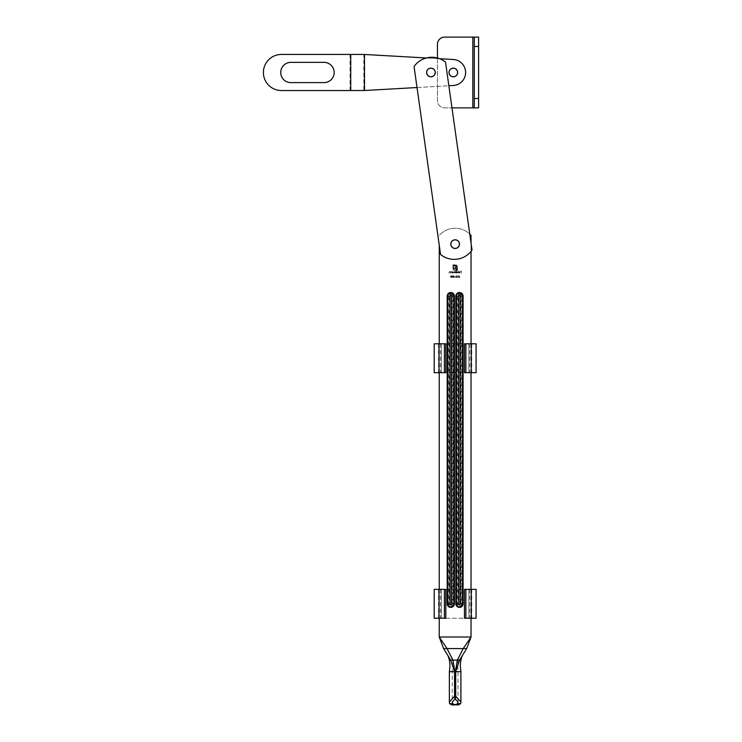 <?xml version="1.0" encoding="UTF-8"?>
<svg xmlns="http://www.w3.org/2000/svg" width="742" height="742" viewBox="0 0 742 742"><rect width="100%" height="100%" fill="white"/><g stroke="black" fill="none" stroke-linecap="round" stroke-linejoin="round"><path stroke-width="0.56" stroke-dasharray="3.71 2.78" d="M472.83 37.1L472.83 107.878L478.609 107.878L478.609 37.1L444.662 37.1A7.225 7.225 0 0 0 437.446 44.325L437.446 100.652A7.225 7.225 0 0 0 444.662 107.878L451.98 107.878M437.446 57.997L437.446 100.652A7.225 7.225 0 0 0 444.662 107.878L472.83 107.878M453.334 68.153A4.331 4.331 0 0 1 457.081 74.654A4.331 4.331 0 0 1 449.578 74.654A4.331 4.331 0 0 1 453.334 68.153A4.331 4.331 0 0 1 457.081 74.654A4.331 4.331 0 0 1 449.578 74.654A4.331 4.331 0 0 1 453.334 68.153A4.331 4.331 0 0 1 457.081 74.654A4.331 4.331 0 0 1 449.578 74.654A4.331 4.331 0 0 1 453.334 68.153M474.277 37.1L474.277 107.878M474.277 98.491L478.609 98.491M474.277 46.486L478.609 46.486M458.148 275.931L457.684 275.727L457.684 277.638L457.684 275.727L457.684 277.638L458.148 275.931M455.505 277.007L454.772 276.812L455.505 277.007M452.741 275.727L451.952 275.727L452.601 275.931L451.878 277.016L452.546 277.693L453.13 277.156L452.054 277.007L452.935 276.683L452.741 275.727L451.952 275.727L452.601 275.931L451.878 277.016L452.546 277.693L453.13 277.156L452.054 277.007L452.935 276.683L452.741 275.727M456.441 265.033L452.935 264.773L452.935 268.595L453.863 270.264L455.319 270.107L453.835 269.671L453.39 268.595L453.39 265.228L455.477 265.228L456.989 266.74L456.989 270.107L456.367 270.107L456.265 266.693L455.421 265.868L453.983 265.766L455.736 267.333L455.736 267.871L453.983 267.871L453.983 268.456L455.736 268.456L455.727 270.561L457.443 270.561L457.36 266.192L456.441 265.033L452.935 264.773L452.935 268.595L453.863 270.264L455.319 270.561L453.39 268.595L453.39 265.228L456.543 265.682L456.989 270.107L456.367 270.107L456.265 266.693L455.421 265.868L453.983 265.766L455.736 267.333L455.736 267.871L453.983 267.871L453.983 268.456L455.736 268.456L455.727 270.561L457.443 270.561L457.36 266.192L456.441 265.033M458.408 273.01L458.241 271.053L458.408 273.01M456.033 273.01L456.033 271.618L454.419 271.591L453.946 272.258L454.123 273.01L454.456 271.767L455.078 273.01L455.412 271.767L456.033 273.01L456.033 271.618L454.419 271.591L453.946 272.258L454.123 273.01L454.456 271.767L455.078 273.01L455.412 271.767L456.033 273.01M450.125 273.01L450.125 271.618L449.429 271.591L448.901 273.01L449.457 271.767L450.125 273.01L450.125 271.618L449.429 271.591L448.901 273.01L449.457 271.767L450.125 273.01M452.305 271.618L452.138 273.01L452.88 273.037L453.603 272.314L452.138 271.618L452.138 273.01L453.603 272.314L452.305 271.618M459.474 244.127A4.331 4.331 0 0 0 452.972 240.371A4.331 4.331 0 0 0 452.972 247.874A4.331 4.331 0 0 0 459.474 244.127A4.331 4.331 0 0 0 452.972 240.371A4.331 4.331 0 0 0 452.972 247.874A4.331 4.331 0 0 0 459.474 244.127M439.245 245.24L439.245 637.007L471.031 637.007L471.031 235.455A21.091 21.091 0 0 0 439.245 235.455A21.091 21.091 0 0 1 469.779 234.147M451.748 273.01L451.748 271.618L451.043 271.591L450.524 273.01L451.071 271.767L451.748 273.01L451.748 271.618L451.043 271.591L450.524 273.01L451.071 271.767L451.748 273.01M459.919 277.202L458.834 275.681L458.834 277.638L459.919 277.202L458.834 275.681L458.834 277.638L459.919 277.202M456.599 271.053L456.423 273.01L457.165 273.037L457.897 272.314L456.599 271.887L456.423 271.053L456.423 273.01L457.897 272.314L456.599 271.887L456.599 271.053M459.465 272.87L458.797 272.648L459.446 273.037L460.151 272.323L459.446 271.591L458.723 272.351L459.975 272.351L458.797 272.648L459.446 273.037L459.984 271.85L458.881 271.869L458.723 272.351L459.975 272.351L459.465 272.87M451.043 277.693L451.683 276.692L451.043 275.681L450.385 276.692L451.043 277.693L451.683 276.692L451.043 275.681L450.385 276.692L451.043 277.693M454.623 277.202L453.548 275.681L453.548 277.638L454.623 277.202L453.548 275.681L453.548 277.638L454.623 277.202M456.339 277.693L456.979 276.692L456.339 275.681L455.681 276.692L456.339 277.693L456.979 276.692L456.339 275.681L455.681 276.692L456.339 277.693M461.32 273.01L461.32 271.099L460.392 271.099L461.153 271.294L461.153 271.887L460.392 271.887L461.153 272.082L461.153 273.01L461.32 271.099L460.392 271.099L461.153 271.294L460.392 272.082L461.153 272.082L461.32 273.01M439.245 343.787L439.245 372.679M439.245 589.343L439.245 618.234M471.031 243.014L471.031 251.371M471.031 343.787L471.031 372.679M471.031 589.343L471.031 618.234M443.586 648.564L466.69 648.564M449.364 660.12L460.912 660.12M457.35 660.12L458.027 660.12L457.35 660.12M452.926 660.12L452.249 660.12L452.926 660.12M455.384 671.677L458.027 671.677L455.384 671.677M454.892 671.677L452.249 671.677L454.892 671.677M449.364 671.677L460.912 671.677M451.757 704.9L458.519 704.9M450.802 294.676A1.447 1.447 0 0 1 452.249 296.123L452.249 603.793A1.447 1.447 0 0 1 450.802 605.231A1.447 1.447 0 0 1 449.364 603.793L449.364 296.123A1.447 1.447 0 0 1 450.802 294.676M459.474 294.676A1.447 1.447 0 0 1 460.912 296.123L460.912 603.793A1.447 1.447 0 0 1 459.474 605.231A1.447 1.447 0 0 1 458.027 603.793L458.027 296.123A1.447 1.447 0 0 1 459.474 294.676M452.87 272.87L452.305 272.314L452.87 271.767L453.436 272.314L452.87 272.87L452.305 272.314L452.87 271.767L453.436 272.314L452.87 272.87M459.576 277.007L459.01 277.007L459.01 276.172L459.576 277.007L459.01 277.007L459.01 276.172L459.576 277.007M457.165 272.87L456.599 272.314L457.155 271.767L457.721 272.314L457.165 272.87L456.599 272.314L457.155 271.767L457.721 272.314L457.165 272.87M459.957 272.184L458.899 272.184L459.957 272.184M450.561 276.683L451.043 275.876L451.516 276.683L451.043 277.499L450.561 276.683L451.043 275.876L451.516 276.683L451.043 277.499L450.561 276.683M454.29 277.007L453.714 277.007L453.714 276.172L454.29 277.007L453.714 277.007L453.714 276.172L454.29 277.007M455.848 276.683L456.33 275.876L456.803 276.683L456.33 277.499L455.848 276.683L456.33 275.876L456.803 276.683L456.33 277.499L455.848 276.683M435.239 71.881A4.331 4.331 0 0 0 428.273 69.071A4.331 4.331 0 0 0 429.321 76.509A4.331 4.331 0 0 0 435.239 71.881M445.525 62.124A21.666 21.666 0 0 0 414.064 66.557L440.553 254.487A21.666 21.666 0 0 0 472.023 250.054L445.525 62.124M459.428 243.515A4.331 4.331 0 0 0 452.472 240.714A4.331 4.331 0 0 0 453.52 248.143A4.331 4.331 0 0 0 459.428 243.515M430.944 68.153A4.331 4.331 0 0 1 434.701 74.654A4.331 4.331 0 0 1 427.188 74.654A4.331 4.331 0 0 1 430.944 68.153A4.331 4.331 0 0 1 434.701 74.654A4.331 4.331 0 0 1 427.188 74.654A4.331 4.331 0 0 1 430.944 68.153M417.023 87.537L448.854 85.738M439.663 58.72L426.362 57.969M453.325 59.49A13.022 13.022 0 0 1 465.614 72.484A13.022 13.022 0 0 1 453.325 85.488L363.83 90.543L363.83 54.435L453.325 59.49M324.059 82.603A10.11 10.11 0 0 0 334.169 72.484A10.11 10.11 0 0 0 324.059 62.374L290.836 62.374A10.11 10.11 0 0 0 280.726 72.484A10.11 10.11 0 0 0 290.836 82.603L324.059 82.603M363.83 90.543L281.441 90.543A18.058 18.058 0 0 1 263.391 72.484A18.058 18.058 0 0 1 281.441 54.435L363.83 54.435M350.057 90.543L350.057 54.435M445.812 343.787L464.464 343.787M445.812 372.679L464.464 372.679M476.086 372.679L434.191 372.679M476.086 343.787L434.191 343.787M445.812 589.343L464.464 589.343M445.812 618.234L464.464 618.234M476.086 618.234L434.191 618.234M476.086 589.343L434.191 589.343M435.202 72.484A4.257 4.257 0 0 0 428.811 68.802A4.257 4.257 0 0 0 428.811 76.176A4.257 4.257 0 0 0 435.202 72.484M457.591 72.484A4.257 4.257 0 0 0 451.201 68.802A4.257 4.257 0 0 0 451.201 76.176A4.257 4.257 0 0 0 457.591 72.484M459.4 244.127A4.257 4.257 0 0 0 453.01 240.436A4.257 4.257 0 0 0 453.01 247.819A4.257 4.257 0 0 0 459.4 244.127M448.641 296.123L448.641 603.793A2.17 2.17 0 0 0 450.802 605.954A2.17 2.17 0 0 0 452.972 603.793L452.972 296.123A2.17 2.17 0 0 0 450.802 293.962A2.17 2.17 0 0 0 448.641 296.123L450.079 296.123A0.723 0.723 0 0 1 450.802 295.399A0.723 0.723 0 0 1 451.526 296.123L451.526 603.793A0.723 0.723 0 0 1 450.802 604.507A0.723 0.723 0 0 1 450.079 603.793L450.079 296.123M457.304 296.123L457.304 603.793A2.17 2.17 0 0 0 459.474 605.954A2.17 2.17 0 0 0 461.635 603.793L461.635 296.123A2.17 2.17 0 0 0 459.474 293.962A2.17 2.17 0 0 0 457.304 296.123L458.751 296.123A0.723 0.723 0 0 1 459.474 295.399A0.723 0.723 0 0 1 460.198 296.123L460.198 603.793A0.723 0.723 0 0 1 459.474 604.507A0.723 0.723 0 0 1 458.751 603.793L458.751 296.123M451.526 296.123L452.972 296.123M451.526 603.793L452.972 603.793M448.641 603.793L450.079 603.793M460.198 296.123L461.635 296.123M460.198 603.793L461.635 603.793M457.304 603.793L458.751 603.793M440.479 343.787L440.479 372.679M441.416 343.787L441.416 372.679L441.416 343.787M468.861 343.787L468.861 372.679L468.861 343.787M469.797 343.787L469.797 372.679M440.479 589.343L440.479 618.234M441.416 589.343L441.416 618.234L441.416 589.343M468.861 589.343L468.861 618.234L468.861 589.343M469.797 589.343L469.797 618.234M451.173 656.67L452.249 660.12C452.75 666.733 452.49 666.223 452.249 671.677L452.249 702.015M458.027 702.015L458.027 671.677C457.786 666.223 457.526 666.733 458.027 660.12L459.113 656.67M438.531 343.787L438.531 372.679M471.745 343.787L471.745 372.679M438.531 589.343L438.531 618.234M471.745 589.343L471.745 618.234"/><path stroke-width="1.11" d="M451.98 107.878L474.277 107.878L474.277 37.1L444.662 37.1A7.225 7.225 0 0 0 437.446 44.325L437.446 57.997M474.277 98.491L478.609 98.491L478.609 37.1L474.277 37.1M474.277 46.486L478.609 46.486M474.277 107.878L478.609 107.878L478.609 98.491M469.779 234.147A21.091 21.091 0 0 1 471.031 235.455L471.031 243.014M439.245 245.24L439.245 343.787M439.245 372.679L439.245 589.343M439.245 618.234L439.245 637.007L443.586 648.564L447.046 648.564L439.245 637.007L471.031 637.007L471.031 618.234M471.031 251.371L471.031 343.787M471.031 372.679L471.031 589.343M466.69 648.564L459.567 660.12L457.35 660.12L463.231 648.564L471.031 637.007L466.69 648.564L447.046 648.564L452.926 660.12L449.364 660.12L448.047 655.798L443.586 648.564M462.229 655.798L460.912 660.12L459.567 660.12L455.718 671.677L449.364 671.677C450.264 663.747 449.893 663.914 449.364 660.12M454.558 696.265L454.892 699.131L452.249 702.015L452.75 703.629C454.336 704.826 455.931 704.826 457.526 703.629L458.027 702.015L455.384 699.131L455.718 696.265L460.912 702.015L460.68 703.629L458.519 704.9L451.757 704.9L449.596 703.629L449.364 702.015L454.558 696.265L454.558 671.677L450.709 660.12L448.047 655.798M455.384 699.131L455.384 671.677L457.35 660.12L452.926 660.12L454.892 671.677L454.892 699.131M460.912 702.015L460.912 671.677L455.718 671.677L455.718 696.265M445.525 62.124A21.666 21.666 0 0 0 414.064 66.557L440.553 254.487A21.666 21.666 0 0 0 472.023 250.054L445.525 62.124M435.239 71.881A4.331 4.331 0 0 0 428.273 69.071A4.331 4.331 0 0 0 429.321 76.509A4.331 4.331 0 0 0 435.239 71.881M459.428 243.515A4.331 4.331 0 0 0 452.472 240.714A4.331 4.331 0 0 0 453.52 248.143A4.331 4.331 0 0 0 459.428 243.515M453.334 68.153A4.331 4.331 0 0 1 457.081 74.654A4.331 4.331 0 0 1 449.578 74.654A4.331 4.331 0 0 1 453.334 68.153M350.725 90.543L364.498 90.505L364.498 54.472L363.83 54.435L350.725 54.435L350.725 90.543L281.441 90.543A18.058 18.058 0 0 1 263.391 72.484A18.058 18.058 0 0 1 281.441 54.435L350.725 54.435M364.498 90.505L417.023 87.537M448.854 85.738L453.325 85.488A13.022 13.022 0 0 0 465.614 72.484A13.022 13.022 0 0 0 453.325 59.49L439.663 58.72M426.362 57.969L364.498 54.472M290.836 62.374A10.11 10.11 0 0 0 280.726 72.484A10.11 10.11 0 0 0 290.836 82.603L324.059 82.603A10.11 10.11 0 0 0 334.169 72.484A10.11 10.11 0 0 0 324.059 62.374L290.836 62.374M465.874 372.679L465.874 343.787L464.464 343.787L464.464 372.679L476.086 372.679L476.086 343.787L471.216 343.787L471.216 372.679M465.874 343.787L471.216 343.787M444.402 343.787L434.191 343.787L434.191 372.679L445.812 372.679L445.812 343.787L444.402 343.787L444.402 372.679M465.874 618.234L465.874 589.343L464.464 589.343L464.464 618.234L476.086 618.234L476.086 589.343L471.216 589.343L471.216 618.234M465.874 589.343L471.216 589.343M444.402 589.343L434.191 589.343L434.191 618.234L445.812 618.234L445.812 589.343L444.402 589.343L444.402 618.234M435.202 72.484A4.257 4.257 0 0 0 428.811 68.802A4.257 4.257 0 0 0 428.811 76.176A4.257 4.257 0 0 0 435.202 72.484M457.591 72.484A4.257 4.257 0 0 0 451.201 68.802A4.257 4.257 0 0 0 451.201 76.176A4.257 4.257 0 0 0 457.591 72.484M459.4 244.127A4.257 4.257 0 0 0 453.01 240.436A4.257 4.257 0 0 0 453.01 247.819A4.257 4.257 0 0 0 459.4 244.127M472.83 37.1L472.83 107.878M463.082 296.123L463.082 603.793A3.608 3.608 0 0 1 459.474 607.401A3.608 3.608 0 0 1 455.857 603.793L455.857 296.123A3.608 3.608 0 0 1 459.474 292.515A3.608 3.608 0 0 1 463.082 296.123L462.507 296.123L462.507 603.793A3.033 3.033 0 0 1 459.474 606.826A3.033 3.033 0 0 1 456.441 603.793L456.441 296.123A3.033 3.033 0 0 1 459.474 293.09A3.033 3.033 0 0 1 462.507 296.123L460.198 296.123A0.723 0.723 0 0 0 459.474 295.399A0.723 0.723 0 0 0 458.751 296.123L458.751 603.793A0.723 0.723 0 0 0 459.474 604.507A0.723 0.723 0 0 0 460.198 603.793L460.198 296.123M454.419 296.123L454.419 603.793A3.608 3.608 0 0 1 450.802 607.401A3.608 3.608 0 0 1 447.194 603.793L447.194 296.123A3.608 3.608 0 0 1 450.802 292.515A3.608 3.608 0 0 1 454.419 296.123L453.835 296.123L453.835 603.793A3.033 3.033 0 0 1 450.802 606.826A3.033 3.033 0 0 1 447.769 603.793L447.769 296.123A3.033 3.033 0 0 1 450.802 293.09A3.033 3.033 0 0 1 453.835 296.123L451.526 296.123A0.723 0.723 0 0 0 450.802 295.399A0.723 0.723 0 0 0 450.079 296.123L450.079 603.793A0.723 0.723 0 0 0 450.802 604.507A0.723 0.723 0 0 0 451.526 603.793L451.526 296.123M457.526 703.629L460.68 703.629M449.596 703.629L452.75 703.629M458.751 296.123L455.857 296.123M458.751 603.793L455.857 603.793M463.082 603.793L460.198 603.793M450.079 296.123L447.194 296.123M450.079 603.793L447.194 603.793M454.419 603.793L451.526 603.793M439.069 343.787L439.069 372.679M439.069 589.343L439.069 618.234M460.912 660.12L460.912 660.12C460.383 663.914 460.012 663.747 460.912 671.677M449.364 702.015L449.364 671.677"/></g></svg>
